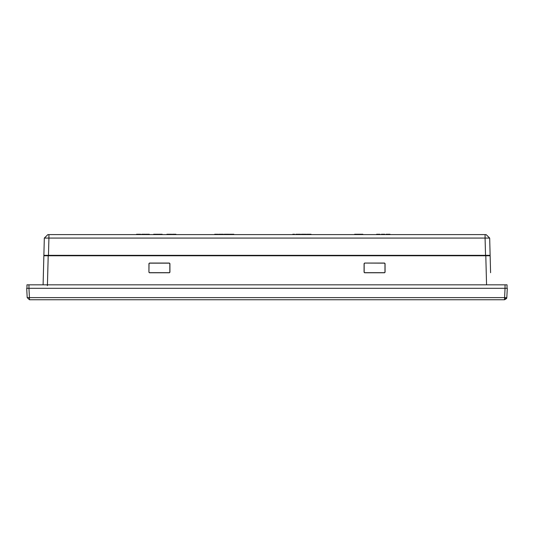 <?xml version="1.0" encoding="UTF-8"?>
<svg xmlns="http://www.w3.org/2000/svg" width="534" height="534" viewBox="0 0 534 534"><rect width="100%" height="100%" fill="white"/><g stroke="black" fill="none" stroke-linecap="round" stroke-linejoin="round"><path stroke-width="0.8" d="M294.601 234.6L294.601 234.252L292.786 234.252L292.786 234.6M300.562 234.6L300.562 234.252L295.869 234.252L295.869 234.6M306.082 234.252L306.082 234.6L306.075 234.252L301.376 234.252L301.39 234.6M301.423 234.252L301.403 234.6L301.423 234.252M311.035 234.252L311.035 234.6L311.035 234.252L311.022 234.6L311.035 234.252L306.69 234.252L306.69 234.6M354.99 234.6L354.963 234.252L355.023 234.6L355.01 234.252L355.057 234.6L355.037 234.252L355.083 234.6L355.083 234.252L362.853 234.252L362.84 234.6L362.853 234.252M354.623 234.6L354.963 234.252M379.954 234.6L379.954 234.252L376.603 234.252L376.603 234.6M384.76 234.6L384.76 234.252L381.423 234.252L381.423 234.6M390.007 234.6L390.007 234.252L386.042 234.252L386.042 234.6M293.867 234.6L293.867 234.252M293.954 234.6L293.954 234.252M294.034 234.6L294.034 234.252M294.121 234.6L294.121 234.252M294.214 234.6L294.214 234.252M294.307 234.6L294.307 234.252M294.401 234.6L294.401 234.252M294.501 234.6L294.501 234.252M293.173 234.6L293.173 234.252M293.213 234.6L293.213 234.252M293.246 234.6L293.246 234.252M293.293 234.6L293.293 234.252M293.34 234.6L293.34 234.252M293.386 234.6L293.386 234.252M293.446 234.6L293.446 234.252M293.506 234.6L293.506 234.252M293.567 234.6L293.567 234.252M293.64 234.6L293.64 234.252M293.713 234.6L293.713 234.252M293.787 234.6L293.787 234.252M296.744 234.6L296.744 234.252M298.179 234.6L298.179 234.252L298.166 234.6M299.581 234.6L299.581 234.252M301.45 234.6L301.45 234.252M301.483 234.6L301.483 234.252M301.523 234.6L301.523 234.252M301.563 234.6L301.563 234.252M301.61 234.6L301.61 234.252M301.663 234.6L301.663 234.252M301.723 234.6L301.723 234.252M301.79 234.6L301.79 234.252M301.864 234.6L301.864 234.252M301.937 234.6L301.937 234.252M302.017 234.6L302.017 234.252M302.104 234.6L302.104 234.252M302.197 234.6L302.197 234.252M302.291 234.6L302.291 234.252M302.391 234.6L302.391 234.252M302.498 234.6L302.498 234.252M302.611 234.6L302.611 234.252M302.725 234.6L302.725 234.252M302.838 234.6L302.838 234.252M302.958 234.6L302.958 234.252M303.078 234.6L303.078 234.252M303.205 234.6L303.205 234.252M303.332 234.6L303.332 234.252M303.459 234.6L303.459 234.252M303.592 234.6L303.592 234.252M303.726 234.6L303.726 234.252M303.933 234.6L303.933 234.252M304.126 234.6L304.126 234.252M304.32 234.6L304.32 234.252M304.5 234.6L304.5 234.252M304.674 234.6L304.674 234.252M304.841 234.6L304.841 234.252M304.994 234.6L304.994 234.252M305.148 234.6L305.148 234.252M305.288 234.6L305.288 234.252M305.428 234.6L305.428 234.252M305.548 234.6L305.548 234.252M305.662 234.6L305.662 234.252M305.762 234.6L305.762 234.252M305.849 234.6L305.849 234.252M305.922 234.6L305.922 234.252M305.975 234.6L305.975 234.252M306.022 234.6L306.022 234.252M306.055 234.6L306.055 234.252M306.77 234.6L306.77 234.252M306.816 234.6L306.816 234.252M306.863 234.6L306.863 234.252M306.916 234.6L306.916 234.252M306.977 234.6L306.977 234.252M307.043 234.6L307.043 234.252M307.117 234.6L307.117 234.252M307.197 234.6L307.197 234.252M307.284 234.6L307.284 234.252M307.377 234.6L307.377 234.252M307.471 234.6L307.471 234.252M307.577 234.6L307.577 234.252M307.684 234.6L307.684 234.252M307.798 234.6L307.798 234.252M307.911 234.6L307.911 234.252M308.031 234.6L308.031 234.252M308.158 234.6L308.158 234.252M308.292 234.6L308.292 234.252M308.425 234.6L308.425 234.252M308.572 234.6L308.572 234.252M308.712 234.6L308.712 234.252M308.846 234.6L308.846 234.252M308.972 234.6L308.972 234.252M309.093 234.6L309.093 234.252M309.219 234.6L309.219 234.252M309.34 234.6L309.34 234.252M309.453 234.6L309.453 234.252M309.573 234.6L309.573 234.252M309.687 234.6L309.687 234.252M309.8 234.6L309.8 234.252M309.907 234.6L309.907 234.252M310.014 234.6L310.014 234.252M310.114 234.6L310.114 234.252M310.207 234.6L310.207 234.252M310.301 234.6L310.301 234.252M310.387 234.6L310.387 234.252M310.468 234.6L310.468 234.252M310.541 234.6L310.541 234.252M310.614 234.6L310.614 234.252M310.681 234.6L310.681 234.252M310.741 234.6L310.741 234.252M310.795 234.6L310.795 234.252M310.848 234.6L310.848 234.252M310.895 234.6L310.895 234.252M310.928 234.6L310.928 234.252M310.962 234.6L310.962 234.252M310.988 234.6L310.988 234.252M354.629 234.6L354.629 234.252L354.656 234.6M354.669 234.6L354.689 234.252M354.703 234.6L354.723 234.252M354.73 234.6L354.756 234.252M354.776 234.6L354.79 234.252M354.803 234.6L354.803 234.252L354.816 234.6M354.83 234.6L354.83 234.252L354.843 234.6M354.863 234.6L354.863 234.252L354.89 234.6M354.903 234.6L354.923 234.252M354.936 234.6L354.936 234.252L354.95 234.6M362.359 234.6L362.359 234.252L362.359 234.6M362.399 234.6L362.399 234.252M362.419 234.6L362.419 234.252L362.432 234.6M362.446 234.6L362.446 234.252L362.466 234.6M362.479 234.6L362.479 234.252L362.493 234.6M362.506 234.6L362.533 234.252M362.546 234.6L362.566 234.252M362.573 234.6L362.593 234.252M362.613 234.6L362.613 234.252L362.626 234.6M362.639 234.6L362.666 234.252M362.673 234.6L362.699 234.252M362.713 234.6L362.733 234.252M362.74 234.6L362.766 234.252M362.78 234.6L362.8 234.252M362.806 234.6L362.806 234.252L362.833 234.6M381.964 234.6L381.964 234.252L381.964 234.6M384.186 234.6L384.186 234.252M387.777 234.6L387.777 234.252M388.378 234.6L388.378 234.252M287.626 234.6L400.76 234.6M490.125 255.332L489.678 238.071L490.125 255.332L43.875 255.332L44.382 255.332L44.369 255.766L48.187 255.766L43.861 255.766L43.1 284.829M489.965 249.218L489.678 238.071L489.965 249.218L489.678 238.071L489.965 249.218L489.678 238.071L485.079 238.071L485.533 255.332L48.467 255.332L48.921 238.071L44.322 238.071L43.875 255.332M490.586 272.72L490.139 255.766L485.8 255.766L489.631 255.766L489.618 255.332L485.806 255.332L485.813 255.766L48.2 255.766L48.194 255.332M162.169 234.6L162.169 234.252L158.778 234.252L158.778 234.6M158.398 234.6L158.398 234.252L153.638 234.252L153.638 234.6M233.839 234.252L233.839 234.6L233.839 234.252L233.832 234.6L233.839 234.252L229.493 234.252L229.493 234.6M214.715 234.252L214.715 234.6L214.695 234.252L217.945 234.252L217.925 234.6L217.945 234.252M171.708 234.6L171.708 234.252L166.895 234.252L166.895 234.6M149.3 234.6L149.3 234.252L145.862 234.252L145.862 234.6M145.895 234.252L145.869 234.6L145.895 234.252M228.892 234.252L228.892 234.6L228.886 234.252L224.187 234.252L224.187 234.6L224.187 234.252M224.213 234.252L224.2 234.6L224.213 234.252M224.26 234.252L224.233 234.6L224.26 234.252M145.382 234.6L145.382 234.252L141.784 234.252L141.784 234.6M223.366 234.6L223.366 234.252L218.673 234.252L218.673 234.6M175.94 234.6L175.94 234.252L172.429 234.252L172.429 234.6M138.66 234.6L138.66 234.252L140.569 234.252L140.569 234.6M141.31 234.6L140.569 234.252M138.66 234.252L136.55 234.252L136.55 234.6M485.079 234.6L485.079 238.071L48.921 238.071L48.921 234.6L486.114 234.6L489.678 238.071L486.114 234.6M44.369 238.057L45.657 238.031M161.074 234.6L161.074 234.252M161.281 234.6L161.281 234.252M161.462 234.6L161.462 234.252M161.622 234.6L161.622 234.252M161.755 234.6L161.755 234.252M161.869 234.6L161.869 234.252M161.996 234.6L161.996 234.252M162.082 234.6L162.082 234.252M162.149 234.6L162.149 234.252M158.792 234.6L158.792 234.252M158.825 234.6L158.825 234.252M158.898 234.6L158.898 234.252M158.998 234.6L158.998 234.252M159.145 234.6L159.145 234.252M159.339 234.6L159.339 234.252M159.519 234.6L159.519 234.252M159.726 234.6L159.726 234.252M160.08 234.6L160.08 234.252M160.467 234.6L160.467 234.252M160.854 234.6L160.854 234.252M154.346 234.6L154.346 234.252M156.028 234.6L156.028 234.252M157.657 234.6L157.657 234.252M231.649 234.6L231.649 234.252M231.776 234.6L231.776 234.252M231.903 234.6L231.903 234.252M232.023 234.6L232.023 234.252M232.143 234.6L232.143 234.252M232.263 234.6L232.263 234.252M232.377 234.6L232.377 234.252M232.49 234.6L232.49 234.252M232.604 234.6L232.604 234.252M232.711 234.6L232.711 234.252M232.817 234.6L232.817 234.252M232.917 234.6L232.917 234.252M233.018 234.6L233.018 234.252M233.104 234.6L233.104 234.252M233.191 234.6L233.191 234.252M233.271 234.6L233.271 234.252M233.351 234.6L233.351 234.252M233.418 234.6L233.418 234.252M233.485 234.6L233.485 234.252M233.545 234.6L233.545 234.252M233.605 234.6L233.605 234.252M233.652 234.6L233.652 234.252M233.698 234.6L233.698 234.252M233.738 234.6L233.738 234.252M233.765 234.6L233.765 234.252M233.792 234.6L233.792 234.252M229.58 234.6L229.58 234.252M229.62 234.6L229.62 234.252M229.667 234.6L229.667 234.252M229.72 234.6L229.72 234.252M229.787 234.6L229.787 234.252M229.854 234.6L229.854 234.252M229.927 234.6L229.927 234.252M230.007 234.6L230.007 234.252M230.087 234.6L230.087 234.252M230.181 234.6L230.181 234.252M230.281 234.6L230.281 234.252M230.381 234.6L230.381 234.252M230.488 234.6L230.488 234.252M230.601 234.6L230.601 234.252M230.721 234.6L230.721 234.252M230.842 234.6L230.842 234.252M230.968 234.6L230.968 234.252M231.095 234.6L231.095 234.252M231.235 234.6L231.235 234.252M231.376 234.6L231.376 234.252M231.522 234.6L231.522 234.252M217.792 234.6L217.792 234.252L217.812 234.6M217.832 234.6L217.832 234.252L217.845 234.6M217.872 234.6L217.872 234.252M217.892 234.6L217.912 234.252M214.735 234.6L214.735 234.252M214.768 234.6L214.768 234.252M214.802 234.6L214.802 234.252M214.848 234.6L214.848 234.252M214.902 234.6L214.902 234.252M214.962 234.6L214.962 234.252M215.035 234.6L215.035 234.252M215.115 234.6L215.115 234.252M215.195 234.6L215.195 234.252M215.289 234.6L215.289 234.252M215.389 234.6L215.389 234.252M215.489 234.6L215.489 234.252M215.602 234.6L215.602 234.252M215.716 234.6L215.716 234.252M215.836 234.6L215.836 234.252M215.963 234.6L215.963 234.252M216.096 234.6L216.096 234.252M216.237 234.6L216.237 234.252M216.37 234.6L216.37 234.252M216.504 234.6L216.504 234.252M216.63 234.6L216.63 234.252M216.751 234.6L216.751 234.252M216.864 234.6L216.864 234.252M216.971 234.6L216.971 234.252M217.078 234.6L217.078 234.252M217.171 234.6L217.171 234.252M217.265 234.6L217.265 234.252M217.351 234.6L217.351 234.252M217.431 234.6L217.431 234.252M217.505 234.6L217.505 234.252M217.572 234.6L217.572 234.252M217.625 234.6L217.625 234.252M217.678 234.6L217.678 234.252M217.725 234.6L217.725 234.252M217.759 234.6L217.759 234.252M166.975 234.6L166.975 234.252M167.055 234.6L167.055 234.252M167.162 234.6L167.162 234.252M167.296 234.6L167.296 234.252M167.469 234.6L167.469 234.252M167.669 234.6L167.669 234.252M167.896 234.6L167.896 234.252M168.17 234.6L168.17 234.252M168.457 234.6L168.457 234.252M169.031 234.6L169.031 234.252M169.612 234.6L169.612 234.252M170.172 234.6L170.172 234.252M170.433 234.6L170.433 234.252M170.673 234.6L170.673 234.252M170.893 234.6L170.893 234.252M171.087 234.6L171.087 234.252M171.254 234.6L171.254 234.252M171.387 234.6L171.387 234.252M171.527 234.6L171.527 234.252M171.654 234.6L171.654 234.252M148.585 234.6L148.585 234.252M148.766 234.6L148.766 234.252M148.919 234.6L148.919 234.252M149.039 234.6L149.039 234.252M149.126 234.6L149.126 234.252M149.18 234.6L149.18 234.252M149.266 234.6L149.266 234.252M145.956 234.6L145.956 234.252M146.116 234.6L146.116 234.252M146.343 234.6L146.343 234.252M146.616 234.6L146.616 234.252M147.017 234.6L147.017 234.252M147.451 234.6L147.451 234.252M147.878 234.6L147.878 234.252M148.138 234.6L148.138 234.252M148.385 234.6L148.385 234.252M226.009 234.6L226.009 234.252M226.136 234.6L226.136 234.252M226.269 234.6L226.269 234.252M226.396 234.6L226.396 234.252M226.536 234.6L226.536 234.252M226.736 234.6L226.736 234.252M226.937 234.6L226.937 234.252M227.124 234.6L227.124 234.252M227.304 234.6L227.304 234.252M227.477 234.6L227.477 234.252M227.644 234.6L227.644 234.252M227.804 234.6L227.804 234.252M227.951 234.6L227.951 234.252M228.098 234.6L228.098 234.252M228.232 234.6L228.232 234.252M228.358 234.6L228.358 234.252M228.465 234.6L228.465 234.252M228.565 234.6L228.565 234.252M228.652 234.6L228.652 234.252M228.726 234.6L228.726 234.252M228.786 234.6L228.786 234.252M228.832 234.6L228.832 234.252M228.866 234.6L228.866 234.252M224.287 234.6L224.287 234.252M224.327 234.6L224.327 234.252M224.367 234.6L224.367 234.252M224.42 234.6L224.42 234.252M224.474 234.6L224.474 234.252M224.534 234.6L224.534 234.252M224.6 234.6L224.6 234.252M224.667 234.6L224.667 234.252M224.741 234.6L224.741 234.252M224.827 234.6L224.827 234.252M224.907 234.6L224.907 234.252M225.001 234.6L225.001 234.252M225.094 234.6L225.094 234.252M225.201 234.6L225.201 234.252M225.308 234.6L225.308 234.252M225.415 234.6L225.415 234.252M225.528 234.6L225.528 234.252M225.648 234.6L225.648 234.252M225.762 234.6L225.762 234.252M225.889 234.6L225.889 234.252M142.491 234.6L142.491 234.252M143.012 234.6L143.012 234.252M222.384 234.6L222.384 234.252M219.547 234.6L219.547 234.252M220.989 234.6L220.989 234.252L220.969 234.6M138.94 234.6L138.94 234.252M137.258 234.252L137.258 234.6M47.886 234.6L44.329 238.064L47.886 234.6L48.921 234.6M507.04 288.3L507.04 284.829L26.96 284.829L26.96 288.3L28.949 288.3L26.7 288.3L507.3 288.3L505.051 288.3L504.557 298.499L505.865 298.793L504.557 299.748L504.557 298.499M47.352 255.766L45.483 255.766M488.517 255.766L489.538 255.766M43.414 272.767L43.428 272.247L43.414 272.767M43.655 263.582L43.668 263.062L43.655 263.582M490.346 263.582L490.139 255.766M364.689 263.149L364.168 263.662L364.161 272.166L364.675 272.68L384.467 272.68L384.981 272.166L384.974 263.662L384.453 263.149L364.602 263.062L384.54 263.062L385.054 263.582L385.067 272.247L384.547 272.767L364.595 272.767L364.075 272.247L364.088 263.582L364.602 263.062M149.019 272.166L149.533 272.68L169.325 272.68L169.839 272.166L169.832 263.662L169.311 263.149L149.547 263.149L149.026 263.662L148.933 272.247L148.946 263.582L149.46 263.062L169.398 263.062L169.912 263.582L169.925 272.247L169.405 272.767L149.453 272.767L148.933 272.247M28.949 288.3L29.443 297.612L27.187 297.612L29.443 299.748L504.557 299.748L506.579 298.499L505.865 298.793L506.152 297.658L504.557 297.612L29.443 297.612L29.443 299.748M27.187 297.612L26.7 288.3M503.655 299.748L504.209 299.748M507.3 288.3L506.813 297.612L506.152 297.658M504.557 299.748L506.813 297.612L506.579 298.499M297.919 234.6L297.919 234.252M297.952 234.6L297.952 234.252M297.985 234.6L297.985 234.252M298.019 234.6L298.019 234.252M298.045 234.6L298.045 234.252M298.072 234.6L298.072 234.252M298.099 234.6L298.099 234.252M298.126 234.6L298.126 234.252L298.146 234.6M298.199 234.6L298.199 234.252L298.212 234.6M298.232 234.6L298.232 234.252L298.252 234.6M298.279 234.6L298.279 234.252M298.299 234.6L298.299 234.252M298.326 234.6L298.326 234.252L298.352 234.6M298.386 234.6L298.386 234.252M298.419 234.6L298.419 234.252M355.157 234.6L355.157 234.252L355.157 234.6M358.721 234.6L358.721 234.252M362.292 234.6L362.292 234.252L362.292 234.6M155.748 234.6L155.748 234.252M156.302 234.6L156.302 234.252M221.003 234.6L221.003 234.252L221.023 234.6M221.043 234.6L221.043 234.252M221.063 234.6L221.063 234.252L221.083 234.6M221.109 234.6L221.109 234.252M221.136 234.6L221.136 234.252M221.163 234.6L221.163 234.252L221.189 234.6M221.223 234.6L221.223 234.252M220.729 234.6L220.729 234.252M220.762 234.6L220.762 234.252M220.796 234.6L220.796 234.252L220.822 234.6M220.856 234.6L220.856 234.252M220.882 234.6L220.882 234.252M220.902 234.6L220.902 234.252M220.929 234.6L220.929 234.252L220.949 234.6M139.214 234.6L139.214 234.252M505.044 288.3L505.044 284.829M28.956 284.829L28.956 288.3M47.346 284.829L47.346 285.697M485.8 255.766L486.561 284.829M47.439 284.829L48.2 255.766"/></g></svg>
